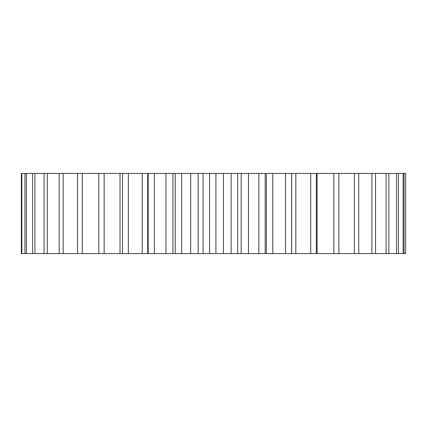 <?xml version="1.0" encoding="UTF-8"?>
<svg xmlns="http://www.w3.org/2000/svg" width="427" height="427" viewBox="0 0 427 427"><rect width="100%" height="100%" fill="white"/><g stroke="black" fill="none" stroke-linecap="round" stroke-linejoin="round"><path stroke-width="0.64" d="M291.636 253.563L291.636 173.437L405.65 173.437L405.65 253.563L266.4 253.563L266.4 173.437L272.794 173.437L272.794 253.563M291.636 173.437L272.794 173.437M265.674 173.437L21.35 173.437L21.35 253.563L147.705 253.563L147.705 173.437M265.674 253.563L147.705 253.563M404.075 173.437L404.075 253.563M403.125 173.437L403.125 253.563M398.439 173.437L398.439 253.563M396.555 173.437L396.555 253.563M388.858 173.437L388.858 253.563M386.077 173.437L386.077 253.563M375.536 173.437L375.536 253.563M371.922 173.437L371.922 253.563M358.755 173.437L358.755 253.563M354.389 173.437L354.389 253.563M338.878 173.437L338.878 253.563M333.85 173.437L333.85 253.563M317.106 173.437L317.106 253.563M316.327 173.437L316.327 253.563M310.739 173.437L310.739 253.563M295.831 173.437L295.831 253.563M291.577 173.437L291.577 253.563M285.556 173.437L285.556 253.563M265.167 173.437L265.167 253.563M258.831 173.437L258.831 253.563M248.493 173.437L248.493 253.563M237.647 173.437L237.647 253.563M231.14 173.437L231.14 253.563M223.444 173.437L223.444 253.563M215.923 173.437L215.923 253.563M209.609 173.437L209.609 253.563M203.071 173.437L203.071 253.563M190.698 173.437L190.698 253.563M181.656 173.437L181.656 253.563M175.219 173.437L175.219 253.563M165.954 173.437L165.954 253.563M154.377 173.437L154.377 253.563M148.18 173.437L148.18 253.563M142.223 173.437L142.223 253.563M128.351 173.437L128.351 253.563M122.533 173.437L122.533 253.563M120.008 173.437L120.008 253.563M104.14 173.437L104.14 253.563M98.818 173.437L98.818 253.563M82.256 173.437L82.256 253.563M77.543 173.437L77.543 253.563M63.169 173.437L63.169 253.563M59.166 173.437L59.166 253.563M47.28 173.437L47.28 253.563M44.077 173.437L44.077 253.563M34.934 173.437L34.934 253.563M32.596 173.437L32.596 253.563M26.389 173.437L26.389 253.563M24.963 173.437L24.963 253.563M21.83 173.437L21.83 253.563M241.17 253.563L241.17 173.437M198.171 253.563L198.171 173.437M172.94 253.563L172.94 173.437"/></g></svg>

